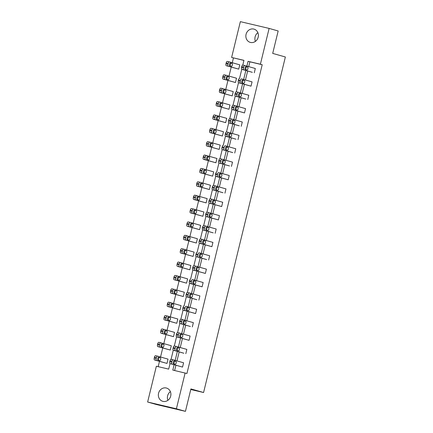 <?xml version="1.0" encoding="UTF-8"?>
<svg xmlns="http://www.w3.org/2000/svg" width="433" height="433" viewBox="0 0 433 433"><rect width="100%" height="100%" fill="white"/><g stroke="black" fill="none" stroke-linecap="round" stroke-linejoin="round"><path stroke-width="0.65" d="M255.416 41.379A6.885 6.23 105.8 0 1 255.107 36.886A6.885 6.23 105.8 0 1 257.879 32.686M258.187 37.178A6.885 6.23 105.8 0 1 250.247 42.374A6.885 6.23 105.8 0 1 246.063 34.326A6.885 6.23 105.8 0 1 254.003 29.125A6.885 6.23 105.8 0 1 258.187 37.178M167.917 400.314A6.885 6.23 105.8 0 1 167.609 395.822A6.885 6.23 105.8 0 1 170.38 391.621M170.689 396.114A6.885 6.23 105.8 0 1 162.748 401.31A6.885 6.23 105.8 0 1 158.559 393.261A6.885 6.23 105.8 0 1 166.505 388.06A6.885 6.23 105.8 0 1 170.689 396.114M243.931 60.431L231.628 57.448L240.353 21.65L269.12 28.416L278.17 30.976L272.703 53.4L285.369 56.988L203.58 392.515L190.91 388.926L185.443 411.35L156.676 404.584L147.631 402.024L156.356 366.226L168.681 369.122L170.023 363.612M233.436 57.962L232.277 62.72M231.211 67.099L229.014 76.1M227.947 80.473L225.755 89.474M224.689 93.853L222.492 102.854M221.425 107.227L219.233 116.228M218.167 120.601L215.97 129.608M214.903 133.981L212.711 142.982M211.645 147.355L209.453 156.356M208.387 160.735L206.189 169.736M205.123 174.109L202.931 183.11M201.865 187.484L199.667 196.49M198.601 200.863L196.409 209.864M195.343 214.238L193.145 223.239M192.079 227.617L189.887 236.618M188.82 240.992L186.623 249.993M185.557 254.371L183.365 263.372M182.298 267.746L180.101 276.747M179.035 281.12L176.843 290.121M175.776 294.5L173.579 303.501M172.513 307.874L170.321 316.875M169.254 321.254L167.057 330.255M165.991 334.628L163.798 343.629M162.732 348.002L160.54 357.009M159.474 361.382L158.186 366.654M185.443 411.35L176.399 408.79L147.631 402.024M190.769 389.505L203.58 392.515M239.601 78.443L239.617 78.449A1.764 0.752 -76.8 0 1 239.617 78.449A1.764 0.752 -76.8 0 0 238.475 79.959L238.264 80.814A1.764 0.752 -76.8 0 0 238.572 82.735L251.016 86.167L240.515 83.19A1.764 0.752 103.2 0 1 240.207 81.274L240.418 80.414A1.764 0.752 103.2 0 1 241.544 78.898A1.764 0.752 103.2 0 1 241.56 78.903L252.066 81.88L251.016 86.167M235.011 105.652L233.095 105.203A1.764 0.752 -76.8 0 1 233.095 105.203A1.764 0.752 -76.8 0 0 231.953 106.713L231.742 107.568A1.764 0.752 -76.8 0 0 232.05 109.489L244.499 112.921L233.993 109.944A1.764 0.752 103.2 0 1 233.69 108.023L233.896 107.168A1.764 0.752 103.2 0 1 235.027 105.652A1.764 0.752 103.2 0 0 235.027 105.652L245.543 108.634L244.499 112.921M228.489 132.406L226.573 131.951A1.764 0.752 -76.8 0 1 226.573 131.951A1.764 0.752 -76.8 0 0 225.431 133.461L225.22 134.322A1.764 0.752 -76.8 0 0 225.528 136.238L236.028 139.215L227.471 136.698A1.764 0.752 103.2 0 1 227.168 134.777L227.374 133.921A1.764 0.752 103.2 0 1 228.505 132.406A1.764 0.752 103.2 0 0 228.505 132.406L239.021 135.383L237.977 139.675M221.967 159.155L220.051 158.705A1.764 0.752 -76.8 0 1 220.051 158.705A1.764 0.752 -76.8 0 0 218.909 160.215L218.703 161.076A1.764 0.752 -76.8 0 0 219.006 162.992L229.512 165.969L220.949 163.452A1.764 0.752 103.2 0 1 220.646 161.531L220.852 160.675A1.764 0.752 103.2 0 1 221.983 159.16A1.764 0.752 103.2 0 0 221.983 159.16L232.499 162.137L231.455 166.424M215.445 185.909L213.529 185.459A1.764 0.752 -76.8 0 1 213.529 185.459A1.764 0.752 -76.8 0 0 212.386 186.969L212.181 187.825A1.764 0.752 -76.8 0 0 212.484 189.746L222.99 192.723L214.427 190.206A1.764 0.752 103.2 0 1 214.124 188.285L214.33 187.424A1.764 0.752 103.2 0 1 215.461 185.914A1.764 0.752 103.2 0 0 215.461 185.914L225.977 188.891L224.933 193.178M208.923 212.663L207.006 212.213A1.764 0.752 -76.8 0 0 206.996 212.208A1.764 0.752 -76.8 0 0 205.864 213.723L205.659 214.579A1.764 0.752 -76.8 0 0 205.962 216.5L218.411 219.932L207.905 216.955A1.764 0.752 103.2 0 1 207.602 215.039L207.808 214.178A1.764 0.752 103.2 0 1 208.939 212.668A1.764 0.752 103.2 0 0 208.939 212.668L219.455 215.645L218.411 219.932M202.4 239.417L200.484 238.967A1.764 0.752 -76.8 0 1 200.484 238.967A1.764 0.752 -76.8 0 0 199.342 240.477L199.137 241.333A1.764 0.752 -76.8 0 0 199.44 243.254L211.889 246.686L201.383 243.709A1.764 0.752 103.2 0 1 201.08 241.793L201.285 240.932A1.764 0.752 103.2 0 1 202.417 239.417A1.764 0.752 103.2 0 0 202.417 239.417L212.933 242.399L211.889 246.686M195.878 266.171L193.962 265.716A1.764 0.752 -76.8 0 1 193.962 265.716A1.764 0.752 -76.8 0 0 192.82 267.226L192.615 268.087A1.764 0.752 -76.8 0 0 192.918 270.008L205.366 273.44L194.861 270.463A1.764 0.752 103.2 0 1 194.558 268.541L194.769 267.686A1.764 0.752 103.2 0 1 195.895 266.171A1.764 0.752 103.2 0 1 195.911 266.176L206.411 269.153L205.366 273.44M189.356 292.925L187.44 292.47A1.764 0.752 -76.8 0 1 187.44 292.47A1.764 0.752 -76.8 0 0 186.304 293.98L186.093 294.841A1.764 0.752 -76.8 0 0 186.396 296.757L196.901 299.733L188.344 297.217A1.764 0.752 103.2 0 1 188.036 295.295L188.247 294.44A1.764 0.752 103.2 0 1 189.373 292.925A1.764 0.752 103.2 0 0 189.373 292.925L199.889 295.901L198.844 300.188M182.834 319.673L180.924 319.224A1.764 0.752 -76.8 0 1 180.924 319.224A1.764 0.752 -76.8 0 0 179.782 320.734L179.571 321.595A1.764 0.752 -76.8 0 0 179.874 323.511L190.379 326.487L181.822 323.971A1.764 0.752 103.2 0 1 181.514 322.049L181.725 321.194A1.764 0.752 103.2 0 1 182.85 319.678A1.764 0.752 103.2 0 0 182.85 319.678L193.367 322.655L192.322 326.942M176.318 346.427L174.402 345.978A1.764 0.752 -76.8 0 1 174.402 345.978A1.764 0.752 -76.8 0 0 173.26 347.488L173.048 348.343A1.764 0.752 -76.8 0 0 173.357 350.265L183.857 353.241L175.3 350.725A1.764 0.752 103.2 0 1 174.992 348.803L175.203 347.943A1.764 0.752 103.2 0 1 176.328 346.432A1.764 0.752 103.2 0 0 176.328 346.432L186.845 349.409L185.8 353.696M174.098 364.775L172.799 370.091L186.932 373.5L262.203 64.728L249.879 61.827L248.71 66.628M247.644 71.007L245.451 80.008M244.385 84.381L242.188 93.382M241.121 97.755L238.929 106.762M237.863 111.135L235.666 120.136M234.599 124.509L232.407 133.51M231.341 137.889L229.144 146.89M228.077 151.263L225.885 160.264M224.819 164.637L222.622 173.644M221.555 178.017L219.363 187.018M218.297 191.391L216.105 200.392M215.033 204.771L212.841 213.772M211.775 218.145L209.583 227.146M208.517 231.525L206.319 240.526M205.253 244.899L203.061 253.9M201.994 258.274L199.797 267.275M198.731 271.653L196.539 280.654M195.472 285.028L193.275 294.029M192.209 298.407L190.017 307.408M188.95 311.782L186.753 320.783M185.687 325.156L183.495 334.162M182.428 338.536L180.231 347.537M179.165 351.91L176.973 360.911M175.906 365.29L174.629 370.518M171.127 359.352L173.07 359.807L171.138 359.352A1.764 0.752 -76.8 0 0 171.127 359.352A1.764 0.752 -76.8 0 0 169.996 360.862L169.79 361.723A1.764 0.752 -76.8 0 0 170.093 363.639L182.542 367.076L172.036 364.099A1.764 0.752 103.2 0 1 171.733 362.177L171.939 361.322A1.764 0.752 103.2 0 1 173.07 359.807A1.764 0.752 103.2 0 1 173.081 359.812L183.587 362.784L182.542 367.076M177.649 332.598L179.592 333.053L177.66 332.604A1.764 0.752 -76.8 0 0 177.649 332.598A1.764 0.752 -76.8 0 0 176.518 334.114L176.307 334.969A1.764 0.752 -76.8 0 0 176.615 336.89L189.064 340.322L178.558 337.345A1.764 0.752 103.2 0 1 178.255 335.423L178.461 334.568A1.764 0.752 103.2 0 1 179.592 333.053A1.764 0.752 103.2 0 1 179.603 333.058L190.109 336.035L189.064 340.322M184.166 305.844L184.182 305.85A1.764 0.752 -76.8 0 0 184.166 305.844A1.764 0.752 -76.8 0 0 183.04 307.36L182.829 308.215A1.764 0.752 -76.8 0 0 183.137 310.136L195.586 313.568L185.08 310.591A1.764 0.752 103.2 0 1 184.777 308.675L184.983 307.814A1.764 0.752 103.2 0 1 186.114 306.299A1.764 0.752 103.2 0 1 186.125 306.304L196.631 309.281L195.586 313.568M190.688 279.09L190.704 279.096A1.764 0.752 -76.8 0 0 190.688 279.09A1.764 0.752 -76.8 0 0 189.562 280.606L189.351 281.461A1.764 0.752 -76.8 0 0 189.659 283.382L202.103 286.814L191.602 283.837A1.764 0.752 103.2 0 1 191.294 281.921L191.505 281.06A1.764 0.752 103.2 0 1 192.631 279.55A1.764 0.752 103.2 0 1 192.647 279.55L203.153 282.527L202.103 286.814M197.21 252.336L197.226 252.342A1.764 0.752 -76.8 0 0 197.21 252.336A1.764 0.752 -76.8 0 0 196.084 253.852L195.873 254.707A1.764 0.752 -76.8 0 0 196.181 256.628L206.682 259.605L198.125 257.088A1.764 0.752 103.2 0 1 197.816 255.167L198.027 254.306A1.764 0.752 103.2 0 1 199.153 252.796A1.764 0.752 103.2 0 1 199.169 252.802L209.669 255.773L208.625 260.06M205.664 226.037L203.748 225.588A1.764 0.752 -76.8 0 0 203.732 225.588A1.764 0.752 -76.8 0 0 202.606 227.098L202.395 227.958A1.764 0.752 -76.8 0 0 202.704 229.874L213.204 232.851L204.647 230.334A1.764 0.752 103.2 0 1 204.338 228.413L204.549 227.558A1.764 0.752 103.2 0 1 205.675 226.042A1.764 0.752 103.2 0 1 205.691 226.048L216.191 229.019L215.147 233.306M210.254 198.834L212.197 199.288L210.27 198.834A1.764 0.752 -76.8 0 0 210.254 198.834A1.764 0.752 -76.8 0 0 209.128 200.344L208.917 201.204A1.764 0.752 -76.8 0 0 209.226 203.126L221.669 206.557L211.169 203.58A1.764 0.752 103.2 0 1 210.86 201.659L211.071 200.804A1.764 0.752 103.2 0 1 212.197 199.288A1.764 0.752 103.2 0 1 212.213 199.294L222.714 202.265L221.669 206.557M216.776 172.08L216.792 172.085A1.764 0.752 -76.8 0 0 216.776 172.08A1.764 0.752 -76.8 0 0 215.65 173.595L215.439 174.45A1.764 0.752 -76.8 0 0 215.748 176.372L228.191 179.803L217.691 176.826A1.764 0.752 103.2 0 1 217.382 174.905L217.593 174.05A1.764 0.752 103.2 0 1 218.719 172.534A1.764 0.752 103.2 0 1 218.735 172.54L229.236 175.517L228.191 179.803M223.298 145.326L223.314 145.331A1.764 0.752 -76.8 0 0 223.298 145.326A1.764 0.752 -76.8 0 0 222.172 146.841L221.961 147.696A1.764 0.752 -76.8 0 0 222.27 149.618L232.77 152.595L224.213 150.072A1.764 0.752 103.2 0 1 223.904 148.156L224.115 147.296A1.764 0.752 103.2 0 1 225.241 145.786A1.764 0.752 103.2 0 1 225.257 145.786L235.758 148.763L234.713 153.049M231.747 119.026L229.836 118.577A1.764 0.752 -76.8 0 0 229.82 118.572A1.764 0.752 -76.8 0 0 228.694 120.087L228.483 120.942A1.764 0.752 -76.8 0 0 228.786 122.864L239.292 125.841L230.735 123.324A1.764 0.752 103.2 0 1 230.426 121.402L230.637 120.542A1.764 0.752 103.2 0 1 231.763 119.032A1.764 0.752 103.2 0 1 231.779 119.032L242.28 122.009L241.235 126.295M238.269 92.272L236.353 91.823A1.764 0.752 -76.8 0 0 236.342 91.818A1.764 0.752 -76.8 0 0 235.211 93.333L235.005 94.194A1.764 0.752 -76.8 0 0 235.308 96.11L245.814 99.087L237.252 96.57A1.764 0.752 103.2 0 1 236.948 94.648L237.16 93.793A1.764 0.752 103.2 0 1 238.285 92.278A1.764 0.752 103.2 0 1 238.302 92.283L248.802 95.255L247.757 99.541M244.791 65.524L242.875 65.069A1.764 0.752 -76.8 0 0 242.864 65.069A1.764 0.752 -76.8 0 0 241.733 66.579L241.527 67.44A1.764 0.752 -76.8 0 0 241.831 69.356L252.336 72.333L243.774 69.816A1.764 0.752 103.2 0 1 243.47 67.894L243.682 67.039A1.764 0.752 103.2 0 1 244.807 65.524A1.764 0.752 103.2 0 1 244.824 65.529L255.324 68.501L254.279 72.787M269.12 28.416L260.395 64.214L248.071 61.318L246.902 66.119M262.203 64.728L260.395 64.214M185.124 372.986L176.399 408.79M242.805 65.058L243.952 60.349L231.628 57.448M171.062 359.341L173.281 350.237M174.326 345.967L176.545 336.858M177.584 332.587L179.803 323.483M180.848 319.213L183.067 310.104M184.106 305.839L186.325 296.729M187.37 292.459L189.589 283.355M190.628 279.085L192.847 269.976M193.892 265.705L196.111 256.601M197.15 252.331L199.369 243.222M200.409 238.951L202.633 229.847M203.672 225.577L205.891 216.473M206.931 212.202L209.155 203.093M210.194 198.823L212.414 189.719M213.453 185.448L215.672 176.339M216.716 172.069L218.936 162.965M219.975 158.695L222.194 149.585M223.239 145.32L225.458 136.211M226.497 131.941L228.716 122.837M229.761 118.566L231.98 109.457M233.019 105.187L235.238 96.083M236.283 91.812L238.502 82.703M239.541 78.438L241.76 69.329M245.836 70.492L243.638 79.493M242.572 83.867L240.38 92.868M239.314 97.246L237.116 106.247M236.05 110.621L233.858 119.622M232.792 124L230.6 133.001M229.528 137.375L227.336 146.376M226.27 150.749L224.078 159.75M223.011 164.129L220.814 173.13M219.748 177.503L217.555 186.504M216.489 190.883L214.292 199.884M213.225 204.257L211.033 213.258M209.967 217.631L207.77 226.638M206.703 231.011L204.511 240.012M203.445 244.385L201.248 253.386M200.181 257.765L197.989 266.766M196.923 271.139L194.726 280.14M193.659 284.513L191.467 293.52M190.401 297.893L188.203 306.894M187.137 311.267L184.945 320.268M183.879 324.647L181.687 333.648M180.615 338.021L178.423 347.022M177.357 351.401L175.165 360.402M227.314 61.41L229.257 61.87A1.764 0.752 103.2 0 1 229.274 61.87L239.774 64.847L238.729 69.134L226.28 65.702A1.764 0.752 -76.8 0 1 225.977 63.781L226.183 62.926A1.764 0.752 -76.8 0 1 227.314 61.41A1.764 0.752 -76.8 0 1 227.325 61.416L229.241 61.865A1.764 0.752 103.2 0 0 228.131 63.38L227.92 64.241A1.764 0.752 103.2 0 0 228.223 66.157L226.28 65.702M235.465 82.508L224.965 79.537A1.764 0.752 103.2 0 1 224.657 77.615L224.868 76.76A1.764 0.752 103.2 0 1 225.994 75.245A1.764 0.752 103.2 0 1 226.01 75.25L236.515 78.221L235.465 82.508L223.022 79.077A1.764 0.752 -76.8 0 1 222.714 77.161L222.925 76.3A1.764 0.752 -76.8 0 1 224.05 74.79A1.764 0.752 -76.8 0 1 224.067 74.79L225.983 75.239M220.792 88.164L222.735 88.619A1.764 0.752 103.2 0 1 222.751 88.624L233.252 91.601L232.207 95.888L219.758 92.456A1.764 0.752 -76.8 0 1 219.455 90.535L219.666 89.68A1.764 0.752 -76.8 0 1 220.792 88.164A1.764 0.752 -76.8 0 1 220.803 88.17L222.719 88.619A1.764 0.752 103.2 0 0 221.609 90.134L221.398 90.99A1.764 0.752 103.2 0 0 221.707 92.911L219.758 92.456M228.949 109.262L218.443 106.291A1.764 0.752 103.2 0 1 218.14 104.369L218.346 103.509A1.764 0.752 103.2 0 1 219.477 101.999A1.764 0.752 103.2 0 0 219.477 101.999L229.993 104.975L228.949 109.262L216.5 105.831A1.764 0.752 -76.8 0 1 216.191 103.909L216.403 103.054A1.764 0.752 -76.8 0 1 217.528 101.538A1.764 0.752 -76.8 0 1 217.545 101.544L219.461 101.993M214.27 114.918L216.213 115.373A1.764 0.752 103.2 0 1 216.229 115.378L226.73 118.35L225.685 122.642L213.236 119.21A1.764 0.752 -76.8 0 1 212.933 117.289L213.144 116.428A1.764 0.752 -76.8 0 1 214.27 114.918A1.764 0.752 -76.8 0 1 214.286 114.918L216.197 115.373A1.764 0.752 103.2 0 0 215.087 116.888L214.876 117.744A1.764 0.752 103.2 0 0 215.185 119.665L213.236 119.21M222.427 136.016L211.921 133.039A1.764 0.752 103.2 0 1 211.618 131.123L211.824 130.263A1.764 0.752 103.2 0 1 212.955 128.753A1.764 0.752 103.2 0 0 212.955 128.753L223.471 131.729L222.427 136.016L209.978 132.585A1.764 0.752 -76.8 0 1 209.675 130.663L209.881 129.808A1.764 0.752 -76.8 0 1 211.012 128.292A1.764 0.752 -76.8 0 1 211.023 128.298L212.939 128.747M207.748 141.672L209.691 142.127A1.764 0.752 103.2 0 1 209.707 142.132L220.208 145.104L219.163 149.39L206.72 145.959A1.764 0.752 -76.8 0 1 206.411 144.043L206.622 143.182A1.764 0.752 -76.8 0 1 207.748 141.672A1.764 0.752 -76.8 0 1 207.764 141.672L209.68 142.121A1.764 0.752 103.2 0 0 208.565 143.642L208.354 144.498A1.764 0.752 103.2 0 0 208.663 146.419L206.72 145.959M215.905 162.77L205.399 159.793A1.764 0.752 103.2 0 1 205.096 157.877L205.302 157.017A1.764 0.752 103.2 0 1 206.433 155.501A1.764 0.752 103.2 0 0 206.433 155.501L216.949 158.483L215.905 162.77L203.456 159.339A1.764 0.752 -76.8 0 1 203.153 157.417L203.358 156.562A1.764 0.752 -76.8 0 1 204.49 155.046A1.764 0.752 -76.8 0 1 204.5 155.052L206.417 155.501M201.226 168.421L203.169 168.881A1.764 0.752 103.2 0 1 203.185 168.886L213.686 171.858L212.641 176.144L200.198 172.713A1.764 0.752 -76.8 0 1 199.889 170.791L200.1 169.936A1.764 0.752 -76.8 0 1 201.226 168.421A1.764 0.752 -76.8 0 1 201.242 168.426L203.158 168.875A1.764 0.752 103.2 0 0 202.043 170.391L201.832 171.251A1.764 0.752 103.2 0 0 202.141 173.173L200.198 172.713M209.383 189.524L198.877 186.547A1.764 0.752 103.2 0 1 198.574 184.626L198.779 183.771A1.764 0.752 103.2 0 1 199.911 182.255A1.764 0.752 103.2 0 0 199.911 182.255L210.427 185.237L209.383 189.524L196.934 186.093A1.764 0.752 -76.8 0 1 196.631 184.171L196.836 183.311A1.764 0.752 -76.8 0 1 197.968 181.8A1.764 0.752 -76.8 0 1 197.978 181.8L199.894 182.255M194.704 195.175L196.647 195.635A1.764 0.752 103.2 0 1 196.663 195.635L207.163 198.612L206.119 202.898L193.675 199.467A1.764 0.752 -76.8 0 1 193.367 197.545L193.578 196.69A1.764 0.752 -76.8 0 1 194.704 195.175A1.764 0.752 -76.8 0 1 194.72 195.18L196.636 195.629A1.764 0.752 103.2 0 0 195.521 197.145L195.31 198.005A1.764 0.752 103.2 0 0 195.619 199.922L193.675 199.467M202.861 216.273L192.355 213.301A1.764 0.752 103.2 0 1 192.052 211.38L192.257 210.525A1.764 0.752 103.2 0 1 193.389 209.009A1.764 0.752 103.2 0 0 193.389 209.009L203.905 211.986L202.861 216.273L190.412 212.841A1.764 0.752 -76.8 0 1 190.109 210.925L190.314 210.065A1.764 0.752 -76.8 0 1 191.446 208.554A1.764 0.752 -76.8 0 1 191.456 208.554L193.372 209.009M199.597 229.652L189.097 226.675A1.764 0.752 103.2 0 1 188.788 224.759L188.999 223.899A1.764 0.752 103.2 0 1 190.125 222.389A1.764 0.752 103.2 0 1 190.141 222.389L200.641 225.366L199.597 229.652L187.153 226.221A1.764 0.752 -76.8 0 1 186.845 224.299L187.056 223.444A1.764 0.752 -76.8 0 1 188.182 221.929A1.764 0.752 -76.8 0 1 188.198 221.934L190.114 222.383M196.338 243.027L185.833 240.055A1.764 0.752 103.2 0 1 185.53 238.134L185.741 237.279A1.764 0.752 103.2 0 1 186.867 235.763A1.764 0.752 103.2 0 0 186.867 235.763L197.383 238.74L196.338 243.027L183.89 239.595A1.764 0.752 -76.8 0 1 183.587 237.679L183.792 236.819A1.764 0.752 -76.8 0 1 184.923 235.303A1.764 0.752 -76.8 0 1 184.934 235.308L186.85 235.758M181.66 248.683L183.603 249.137A1.764 0.752 103.2 0 1 183.619 249.143L194.125 252.12L193.075 256.406L180.631 252.975A1.764 0.752 -76.8 0 1 180.323 251.053L180.534 250.198A1.764 0.752 -76.8 0 1 181.66 248.683A1.764 0.752 -76.8 0 1 181.676 248.688L183.592 249.137A1.764 0.752 103.2 0 0 182.477 250.653L182.266 251.508A1.764 0.752 103.2 0 0 182.574 253.429L180.631 252.975M189.816 269.781L179.311 266.809A1.764 0.752 103.2 0 1 179.008 264.888L179.219 264.027A1.764 0.752 103.2 0 1 180.345 262.517A1.764 0.752 103.2 0 1 180.361 262.517L190.861 265.494L189.816 269.781L177.368 266.349A1.764 0.752 -76.8 0 1 177.065 264.428L177.27 263.573A1.764 0.752 -76.8 0 1 178.401 262.057A1.764 0.752 -76.8 0 1 178.412 262.062L180.328 262.512M186.553 283.16L176.052 280.183A1.764 0.752 103.2 0 1 175.749 278.262L175.955 277.407A1.764 0.752 103.2 0 1 177.086 275.891A1.764 0.752 103.2 0 0 177.086 275.891L187.603 278.868L186.553 283.16L174.109 279.723A1.764 0.752 -76.8 0 1 173.801 277.807L174.012 276.947A1.764 0.752 -76.8 0 1 175.138 275.437A1.764 0.752 -76.8 0 1 175.154 275.437L177.07 275.891M183.294 296.535L172.794 293.558A1.764 0.752 103.2 0 1 172.486 291.642L172.697 290.781A1.764 0.752 103.2 0 1 173.822 289.271A1.764 0.752 103.2 0 1 173.839 289.271L184.339 292.248L183.294 296.535L170.846 293.103A1.764 0.752 -76.8 0 1 170.542 291.182L170.754 290.327A1.764 0.752 -76.8 0 1 171.879 288.811A1.764 0.752 -76.8 0 1 171.896 288.816L173.806 289.266M180.036 309.909L169.53 306.937A1.764 0.752 103.2 0 1 169.227 305.016L169.433 304.161A1.764 0.752 103.2 0 1 170.564 302.645A1.764 0.752 103.2 0 0 170.564 302.645L181.081 305.622L180.036 309.909L167.587 306.477A1.764 0.752 -76.8 0 1 167.279 304.561L167.49 303.701A1.764 0.752 -76.8 0 1 168.616 302.191A1.764 0.752 -76.8 0 1 168.632 302.191L170.548 302.64M165.357 315.565L167.3 316.02A1.764 0.752 103.2 0 1 167.317 316.025L177.817 319.002L176.772 323.289L164.324 319.857A1.764 0.752 -76.8 0 1 164.02 317.936L164.231 317.08A1.764 0.752 -76.8 0 1 165.357 315.565A1.764 0.752 -76.8 0 1 165.374 315.57L167.29 316.02A1.764 0.752 103.2 0 0 166.175 317.535L165.963 318.39A1.764 0.752 103.2 0 0 166.272 320.312L164.324 319.857M173.514 336.663L163.008 333.691A1.764 0.752 103.2 0 1 162.705 331.77L162.911 330.909A1.764 0.752 103.2 0 1 164.042 329.399A1.764 0.752 103.2 0 0 164.042 329.399L174.559 332.376L173.514 336.663L161.065 333.231A1.764 0.752 -76.8 0 1 160.762 331.31L160.968 330.455A1.764 0.752 -76.8 0 1 162.099 328.939A1.764 0.752 -76.8 0 1 162.11 328.945L164.026 329.394M158.835 342.319L160.778 342.774A1.764 0.752 103.2 0 1 160.795 342.779L171.295 345.75L170.25 350.043L157.807 346.611A1.764 0.752 -76.8 0 1 157.498 344.69L157.709 343.829A1.764 0.752 -76.8 0 1 158.835 342.319A1.764 0.752 -76.8 0 1 158.851 342.319L160.767 342.774A1.764 0.752 103.2 0 0 159.653 344.289L159.441 345.144A1.764 0.752 103.2 0 0 159.75 347.066L157.807 346.611M166.992 363.417L156.486 360.44A1.764 0.752 103.2 0 1 156.183 358.524L156.389 357.663A1.764 0.752 103.2 0 1 157.52 356.153A1.764 0.752 103.2 0 0 157.52 356.153L168.036 359.13L166.992 363.417L154.543 359.985A1.764 0.752 -76.8 0 1 154.24 358.064L154.446 357.209A1.764 0.752 -76.8 0 1 155.577 355.693A1.764 0.752 -76.8 0 1 155.588 355.699L157.504 356.148M249.879 61.827L248.071 61.318M173.53 363.698A1.413 0.601 -76.8 0 1 173.281 362.172A1.413 0.601 -76.8 0 1 174.185 360.949A1.413 0.601 -76.8 0 1 174.196 360.954L175.933 361.441A1.413 0.601 -76.8 0 1 176.182 362.968A1.413 0.601 -76.8 0 1 175.278 364.191A1.413 0.601 -76.8 0 1 175.268 364.185L173.53 363.698M175.933 361.441L173.99 360.987A1.413 0.601 -76.8 0 1 174.288 362.275A1.413 0.601 -76.8 0 1 173.546 363.698M157.98 360.04L159.717 360.532A1.413 0.601 103.2 0 0 160.632 359.309A1.413 0.601 103.2 0 0 160.383 357.788L158.646 357.295A1.413 0.601 103.2 0 0 158.635 357.295A1.413 0.601 103.2 0 0 157.731 358.519A1.413 0.601 103.2 0 0 157.98 360.04A1.413 0.601 103.2 0 0 158.738 358.621A1.413 0.601 103.2 0 0 158.44 357.333L158.424 357.328M176.788 350.319A1.413 0.601 -76.8 0 1 176.54 348.798A1.413 0.601 -76.8 0 1 177.449 347.575A1.413 0.601 -76.8 0 1 177.46 347.575L179.197 348.067A1.413 0.601 -76.8 0 1 179.441 349.588A1.413 0.601 -76.8 0 1 178.537 350.817A1.413 0.601 -76.8 0 1 178.526 350.811L176.788 350.319A1.413 0.601 -76.8 0 0 177.546 348.901A1.413 0.601 -76.8 0 0 177.254 347.612L177.232 347.607M180.052 336.944A1.413 0.601 -76.8 0 1 179.803 335.418A1.413 0.601 -76.8 0 1 180.707 334.195A1.413 0.601 -76.8 0 1 180.718 334.2L182.455 334.693A1.413 0.601 -76.8 0 1 182.704 336.214A1.413 0.601 -76.8 0 1 181.8 337.437A1.413 0.601 -76.8 0 1 181.79 337.437L180.052 336.944M182.455 334.693L180.512 334.233A1.413 0.601 -76.8 0 1 180.81 335.521A1.413 0.601 -76.8 0 1 180.068 336.95M170.25 350.043L159.75 347.066M161.26 346.671A1.413 0.601 103.2 0 0 161.996 345.242A1.413 0.601 103.2 0 0 161.704 343.954L161.682 343.948M161.238 346.665L162.976 347.158A1.413 0.601 103.2 0 0 162.987 347.158A1.413 0.601 103.2 0 0 163.891 345.935A1.413 0.601 103.2 0 0 163.647 344.414L161.91 343.921A1.413 0.601 103.2 0 0 161.899 343.916A1.413 0.601 103.2 0 0 160.989 345.139A1.413 0.601 103.2 0 0 161.238 346.665M164.518 333.291A1.413 0.601 103.2 0 0 165.26 331.867A1.413 0.601 103.2 0 0 164.962 330.579L164.946 330.574M164.502 333.286L166.24 333.778A1.413 0.601 103.2 0 0 166.25 333.783A1.413 0.601 103.2 0 0 167.154 332.555A1.413 0.601 103.2 0 0 166.905 331.034L165.168 330.541A1.413 0.601 103.2 0 0 165.157 330.541A1.413 0.601 103.2 0 0 164.253 331.765A1.413 0.601 103.2 0 0 164.502 333.286M183.311 323.565A1.413 0.601 -76.8 0 1 183.062 322.044A1.413 0.601 -76.8 0 1 183.971 320.821A1.413 0.601 -76.8 0 1 183.982 320.821L185.719 321.313A1.413 0.601 -76.8 0 1 185.963 322.839A1.413 0.601 -76.8 0 1 185.059 324.063A1.413 0.601 -76.8 0 1 185.048 324.057L183.311 323.565A1.413 0.601 -76.8 0 0 184.068 322.147A1.413 0.601 -76.8 0 0 183.771 320.858L183.754 320.853M176.772 323.289L166.272 320.312M167.777 319.917A1.413 0.601 103.2 0 0 168.518 318.488A1.413 0.601 103.2 0 0 168.226 317.2L168.204 317.194M167.76 319.911L169.498 320.404A1.413 0.601 103.2 0 0 169.509 320.404A1.413 0.601 103.2 0 0 170.413 319.181A1.413 0.601 103.2 0 0 170.169 317.66L168.432 317.167A1.413 0.601 103.2 0 0 168.421 317.162A1.413 0.601 103.2 0 0 167.511 318.385A1.413 0.601 103.2 0 0 167.76 319.911M186.574 310.19A1.413 0.601 -76.8 0 1 186.325 308.669A1.413 0.601 -76.8 0 1 187.229 307.441A1.413 0.601 -76.8 0 1 187.24 307.446L188.977 307.939A1.413 0.601 -76.8 0 1 189.226 309.46A1.413 0.601 -76.8 0 1 188.323 310.683A1.413 0.601 -76.8 0 1 188.306 310.683L186.574 310.19M188.977 307.939L187.034 307.479A1.413 0.601 -76.8 0 1 187.327 308.767A1.413 0.601 -76.8 0 1 186.591 310.196M171.024 306.532L172.762 307.024A1.413 0.601 103.2 0 0 173.676 305.806A1.413 0.601 103.2 0 0 173.427 304.28L171.69 303.787A1.413 0.601 103.2 0 0 171.679 303.787A1.413 0.601 103.2 0 0 170.775 305.011A1.413 0.601 103.2 0 0 171.024 306.532A1.413 0.601 103.2 0 0 171.777 305.113A1.413 0.601 103.2 0 0 171.484 303.825L171.468 303.82M189.833 296.811A1.413 0.601 -76.8 0 1 189.584 295.29A1.413 0.601 -76.8 0 1 190.493 294.067A1.413 0.601 -76.8 0 1 190.504 294.072L192.241 294.559A1.413 0.601 -76.8 0 1 192.485 296.085A1.413 0.601 -76.8 0 1 191.581 297.309A1.413 0.601 -76.8 0 1 191.57 297.303L189.833 296.811A1.413 0.601 -76.8 0 0 190.59 295.393A1.413 0.601 -76.8 0 0 190.293 294.104L190.276 294.099M174.299 293.163A1.413 0.601 103.2 0 0 175.04 291.734A1.413 0.601 103.2 0 0 174.743 290.446L174.726 290.446M174.282 293.157L176.02 293.65A1.413 0.601 103.2 0 0 176.031 293.65A1.413 0.601 103.2 0 0 176.935 292.427A1.413 0.601 103.2 0 0 176.691 290.906L174.954 290.413A1.413 0.601 103.2 0 0 174.943 290.408A1.413 0.601 103.2 0 0 174.034 291.636A1.413 0.601 103.2 0 0 174.282 293.157M193.091 283.436A1.413 0.601 -76.8 0 1 192.847 281.915A1.413 0.601 -76.8 0 1 193.751 280.692A1.413 0.601 -76.8 0 1 193.762 280.692L195.499 281.185A1.413 0.601 -76.8 0 1 195.748 282.706A1.413 0.601 -76.8 0 1 194.839 283.929A1.413 0.601 -76.8 0 1 194.828 283.929L193.091 283.436M195.499 281.185L193.556 280.73A1.413 0.601 -76.8 0 1 193.849 282.018A1.413 0.601 -76.8 0 1 193.113 283.442M177.562 279.783A1.413 0.601 103.2 0 0 178.299 278.359A1.413 0.601 103.2 0 0 178.006 277.071L177.99 277.066M177.541 279.783L179.278 280.27A1.413 0.601 103.2 0 0 179.294 280.275A1.413 0.601 103.2 0 0 180.198 279.052A1.413 0.601 103.2 0 0 179.949 277.526L178.212 277.039A1.413 0.601 103.2 0 0 178.201 277.033A1.413 0.601 103.2 0 0 177.297 278.257A1.413 0.601 103.2 0 0 177.541 279.783M196.355 270.062A1.413 0.601 -76.8 0 1 196.106 268.536A1.413 0.601 -76.8 0 1 197.01 267.313A1.413 0.601 -76.8 0 1 197.026 267.318L198.758 267.81A1.413 0.601 -76.8 0 1 199.007 269.331A1.413 0.601 -76.8 0 1 198.103 270.555A1.413 0.601 -76.8 0 1 198.092 270.555L196.355 270.062A1.413 0.601 -76.8 0 0 197.112 268.639A1.413 0.601 -76.8 0 0 196.815 267.35L196.799 267.345M180.821 266.409A1.413 0.601 103.2 0 0 181.562 264.985A1.413 0.601 103.2 0 0 181.265 263.697L181.248 263.692M180.805 266.403L182.542 266.896A1.413 0.601 103.2 0 0 182.553 266.901A1.413 0.601 103.2 0 0 183.457 265.673A1.413 0.601 103.2 0 0 183.208 264.152L181.476 263.659A1.413 0.601 103.2 0 0 181.459 263.659A1.413 0.601 103.2 0 0 180.556 264.882A1.413 0.601 103.2 0 0 180.805 266.403M199.613 256.682A1.413 0.601 -76.8 0 1 199.369 255.161A1.413 0.601 -76.8 0 1 200.273 253.938A1.413 0.601 -76.8 0 1 200.284 253.938L202.022 254.431A1.413 0.601 -76.8 0 1 202.271 255.957A1.413 0.601 -76.8 0 1 201.361 257.18A1.413 0.601 -76.8 0 1 201.35 257.175L199.613 256.682M200.057 253.971L200.078 253.976A1.413 0.601 -76.8 0 1 200.371 255.264A1.413 0.601 -76.8 0 1 199.635 256.688M193.075 256.406L182.574 253.429M184.085 253.034A1.413 0.601 103.2 0 0 184.821 251.605A1.413 0.601 103.2 0 0 184.528 250.317L184.507 250.312M184.063 253.029L185.8 253.522A1.413 0.601 103.2 0 0 185.811 253.522A1.413 0.601 103.2 0 0 186.72 252.298A1.413 0.601 103.2 0 0 186.471 250.777L184.734 250.285A1.413 0.601 103.2 0 0 184.723 250.279A1.413 0.601 103.2 0 0 183.819 251.503A1.413 0.601 103.2 0 0 184.063 253.029M202.877 243.308A1.413 0.601 -76.8 0 1 202.628 241.782A1.413 0.601 -76.8 0 1 203.532 240.559A1.413 0.601 -76.8 0 1 203.542 240.564L205.28 241.057A1.413 0.601 -76.8 0 1 205.529 242.577A1.413 0.601 -76.8 0 1 204.625 243.801A1.413 0.601 -76.8 0 1 204.614 243.801L202.877 243.308A1.413 0.601 -76.8 0 0 203.634 241.885A1.413 0.601 -76.8 0 0 203.337 240.596L203.321 240.591M206.135 229.928A1.413 0.601 -76.8 0 1 205.891 228.407A1.413 0.601 -76.8 0 1 206.795 227.184A1.413 0.601 -76.8 0 1 206.806 227.184L208.544 227.677A1.413 0.601 -76.8 0 1 208.793 229.203A1.413 0.601 -76.8 0 1 207.883 230.426A1.413 0.601 -76.8 0 1 207.872 230.421L206.135 229.928M206.579 227.217L206.601 227.222A1.413 0.601 -76.8 0 1 206.893 228.51A1.413 0.601 -76.8 0 1 206.157 229.934M209.399 216.554A1.413 0.601 -76.8 0 1 209.15 215.033A1.413 0.601 -76.8 0 1 210.054 213.81A1.413 0.601 -76.8 0 1 210.065 213.81L211.802 214.303A1.413 0.601 -76.8 0 1 212.051 215.823A1.413 0.601 -76.8 0 1 211.147 217.047A1.413 0.601 -76.8 0 1 211.136 217.047L209.399 216.554A1.413 0.601 -76.8 0 0 210.157 215.136A1.413 0.601 -76.8 0 0 209.859 213.848L209.843 213.842M212.657 203.18A1.413 0.601 -76.8 0 1 212.408 201.654A1.413 0.601 -76.8 0 1 213.317 200.43A1.413 0.601 -76.8 0 1 213.328 200.436L215.066 200.928A1.413 0.601 -76.8 0 1 215.315 202.449A1.413 0.601 -76.8 0 1 214.405 203.672A1.413 0.601 -76.8 0 1 214.395 203.667L212.657 203.18M213.101 200.463L213.123 200.468A1.413 0.601 -76.8 0 1 213.415 201.756A1.413 0.601 -76.8 0 1 212.679 203.185M215.921 189.8A1.413 0.601 -76.8 0 1 215.672 188.279A1.413 0.601 -76.8 0 1 216.576 187.056A1.413 0.601 -76.8 0 1 216.587 187.056L218.324 187.549A1.413 0.601 -76.8 0 1 218.573 189.069A1.413 0.601 -76.8 0 1 217.669 190.298A1.413 0.601 -76.8 0 1 217.658 190.293L215.921 189.8M216.365 187.088L216.381 187.094A1.413 0.601 -76.8 0 1 216.679 188.382A1.413 0.601 -76.8 0 1 215.937 189.806M219.179 176.426A1.413 0.601 -76.8 0 1 218.93 174.9A1.413 0.601 -76.8 0 1 219.84 173.676A1.413 0.601 -76.8 0 1 219.85 173.682L221.588 174.174A1.413 0.601 -76.8 0 1 221.837 175.695A1.413 0.601 -76.8 0 1 220.927 176.918A1.413 0.601 -76.8 0 1 220.917 176.918L219.179 176.426M219.623 173.709L219.645 173.714A1.413 0.601 -76.8 0 1 219.937 175.002A1.413 0.601 -76.8 0 1 219.201 176.431M222.443 163.046A1.413 0.601 -76.8 0 1 222.194 161.525A1.413 0.601 -76.8 0 1 223.098 160.302A1.413 0.601 -76.8 0 1 223.109 160.302L224.846 160.795A1.413 0.601 -76.8 0 1 225.095 162.321A1.413 0.601 -76.8 0 1 224.191 163.544A1.413 0.601 -76.8 0 1 224.18 163.539L222.443 163.046A1.413 0.601 -76.8 0 0 223.201 161.628A1.413 0.601 -76.8 0 0 222.903 160.34L222.887 160.334M225.701 149.672A1.413 0.601 -76.8 0 1 225.452 148.151A1.413 0.601 -76.8 0 1 226.362 146.922A1.413 0.601 -76.8 0 1 226.372 146.928L228.11 147.42A1.413 0.601 -76.8 0 1 228.353 148.941A1.413 0.601 -76.8 0 1 227.449 150.164A1.413 0.601 -76.8 0 1 227.439 150.164L225.701 149.672M226.145 146.955L226.167 146.96A1.413 0.601 -76.8 0 1 226.459 148.248A1.413 0.601 -76.8 0 1 225.717 149.677M228.965 136.298A1.413 0.601 -76.8 0 1 228.716 134.771A1.413 0.601 -76.8 0 1 229.62 133.548A1.413 0.601 -76.8 0 1 229.631 133.553L231.368 134.041A1.413 0.601 -76.8 0 1 231.617 135.567A1.413 0.601 -76.8 0 1 230.713 136.79A1.413 0.601 -76.8 0 1 230.702 136.785L228.965 136.298A1.413 0.601 -76.8 0 0 229.723 134.874A1.413 0.601 -76.8 0 0 229.425 133.586L229.409 133.581M232.223 122.918A1.413 0.601 -76.8 0 1 231.974 121.397A1.413 0.601 -76.8 0 1 232.884 120.174A1.413 0.601 -76.8 0 1 232.894 120.174L234.632 120.666A1.413 0.601 -76.8 0 1 234.875 122.187A1.413 0.601 -76.8 0 1 233.972 123.416A1.413 0.601 -76.8 0 1 233.961 123.41L232.223 122.918M232.667 120.206L232.683 120.212A1.413 0.601 -76.8 0 1 232.981 121.5A1.413 0.601 -76.8 0 1 232.24 122.923M187.343 239.655A1.413 0.601 103.2 0 0 188.084 238.231A1.413 0.601 103.2 0 0 187.787 236.943L187.77 236.938M187.327 239.649L189.064 240.142A1.413 0.601 103.2 0 0 189.075 240.147A1.413 0.601 103.2 0 0 189.979 238.924A1.413 0.601 103.2 0 0 189.73 237.398L187.992 236.905A1.413 0.601 103.2 0 0 187.982 236.905A1.413 0.601 103.2 0 0 187.078 238.128A1.413 0.601 103.2 0 0 187.327 239.649M190.607 226.28A1.413 0.601 103.2 0 0 191.343 224.851A1.413 0.601 103.2 0 0 191.05 223.563L191.029 223.558M190.585 226.275L192.322 226.768A1.413 0.601 103.2 0 0 192.333 226.768A1.413 0.601 103.2 0 0 193.242 225.544A1.413 0.601 103.2 0 0 192.994 224.023L191.256 223.531A1.413 0.601 103.2 0 0 191.245 223.525A1.413 0.601 103.2 0 0 190.341 224.754A1.413 0.601 103.2 0 0 190.585 226.275M193.865 212.901A1.413 0.601 103.2 0 0 194.606 211.477A1.413 0.601 103.2 0 0 194.309 210.189L194.293 210.184M193.849 212.895L195.586 213.388A1.413 0.601 103.2 0 0 195.597 213.393A1.413 0.601 103.2 0 0 196.501 212.17A1.413 0.601 103.2 0 0 196.252 210.644L194.514 210.157A1.413 0.601 103.2 0 0 194.504 210.151A1.413 0.601 103.2 0 0 193.6 211.374A1.413 0.601 103.2 0 0 193.849 212.895M206.119 202.898L195.619 199.922M197.129 199.526A1.413 0.601 103.2 0 0 197.865 198.103A1.413 0.601 103.2 0 0 197.572 196.815L197.551 196.809M197.107 199.521L198.844 200.014A1.413 0.601 103.2 0 0 198.855 200.019A1.413 0.601 103.2 0 0 199.765 198.79A1.413 0.601 103.2 0 0 199.516 197.269L197.778 196.777A1.413 0.601 103.2 0 0 197.767 196.777A1.413 0.601 103.2 0 0 196.858 198A1.413 0.601 103.2 0 0 197.107 199.521M200.387 186.152A1.413 0.601 103.2 0 0 201.129 184.723A1.413 0.601 103.2 0 0 200.831 183.435L200.815 183.43M200.371 186.147L202.108 186.639A1.413 0.601 103.2 0 0 202.119 186.639A1.413 0.601 103.2 0 0 203.023 185.416A1.413 0.601 103.2 0 0 202.774 183.895L201.036 183.403A1.413 0.601 103.2 0 0 201.026 183.397A1.413 0.601 103.2 0 0 200.122 184.62A1.413 0.601 103.2 0 0 200.371 186.147M212.641 176.144L202.141 173.173M203.651 172.772A1.413 0.601 103.2 0 0 204.387 171.349A1.413 0.601 103.2 0 0 204.095 170.061L204.073 170.055M203.629 172.767L205.366 173.26A1.413 0.601 103.2 0 0 205.377 173.265A1.413 0.601 103.2 0 0 206.287 172.042A1.413 0.601 103.2 0 0 206.038 170.515L204.3 170.023A1.413 0.601 103.2 0 0 204.289 170.023A1.413 0.601 103.2 0 0 203.38 171.246A1.413 0.601 103.2 0 0 203.629 172.767M206.909 159.398A1.413 0.601 103.2 0 0 207.651 157.969A1.413 0.601 103.2 0 0 207.353 156.681L207.337 156.676M206.893 159.393L208.63 159.885A1.413 0.601 103.2 0 0 208.641 159.885A1.413 0.601 103.2 0 0 209.545 158.662A1.413 0.601 103.2 0 0 209.296 157.141L207.559 156.649A1.413 0.601 103.2 0 0 207.548 156.643A1.413 0.601 103.2 0 0 206.644 157.866A1.413 0.601 103.2 0 0 206.893 159.393M219.163 149.39L208.663 146.419M210.167 146.018A1.413 0.601 103.2 0 0 210.909 144.595A1.413 0.601 103.2 0 0 210.617 143.307L210.595 143.301M210.151 146.013L211.889 146.506A1.413 0.601 103.2 0 0 211.899 146.511A1.413 0.601 103.2 0 0 212.803 145.288A1.413 0.601 103.2 0 0 212.56 143.761L210.822 143.269A1.413 0.601 103.2 0 0 210.811 143.269A1.413 0.601 103.2 0 0 209.902 144.492A1.413 0.601 103.2 0 0 210.151 146.013M213.431 132.644A1.413 0.601 103.2 0 0 214.173 131.221A1.413 0.601 103.2 0 0 213.875 129.932L213.859 129.927M213.415 132.639L215.152 133.131A1.413 0.601 103.2 0 0 215.163 133.131A1.413 0.601 103.2 0 0 216.067 131.908A1.413 0.601 103.2 0 0 215.818 130.387L214.081 129.895A1.413 0.601 103.2 0 0 214.07 129.895A1.413 0.601 103.2 0 0 213.166 131.118A1.413 0.601 103.2 0 0 213.415 132.639M225.685 122.642L215.185 119.665M216.689 119.27A1.413 0.601 103.2 0 0 217.431 117.841A1.413 0.601 103.2 0 0 217.133 116.553L219.082 117.013L217.344 116.52A1.413 0.601 103.2 0 0 217.334 116.515A1.413 0.601 103.2 0 0 216.424 117.738A1.413 0.601 103.2 0 0 216.673 119.264L218.411 119.752A1.413 0.601 103.2 0 0 218.421 119.757A1.413 0.601 103.2 0 0 219.325 118.534A1.413 0.601 103.2 0 0 219.082 117.013M235.487 109.544A1.413 0.601 -76.8 0 1 235.238 108.017A1.413 0.601 -76.8 0 1 236.142 106.794A1.413 0.601 -76.8 0 1 236.153 106.799L237.89 107.292A1.413 0.601 -76.8 0 1 238.139 108.813A1.413 0.601 -76.8 0 1 237.235 110.036A1.413 0.601 -76.8 0 1 237.219 110.036L235.487 109.544A1.413 0.601 -76.8 0 0 236.239 108.12A1.413 0.601 -76.8 0 0 235.947 106.832L235.931 106.827M219.953 105.89A1.413 0.601 103.2 0 0 220.689 104.467A1.413 0.601 103.2 0 0 220.397 103.178L220.381 103.173M219.937 105.885L221.669 106.377A1.413 0.601 103.2 0 0 221.685 106.383A1.413 0.601 103.2 0 0 222.589 105.154A1.413 0.601 103.2 0 0 222.34 103.633L220.603 103.141A1.413 0.601 103.2 0 0 220.592 103.141A1.413 0.601 103.2 0 0 219.688 104.364A1.413 0.601 103.2 0 0 219.937 105.885M238.745 96.164A1.413 0.601 -76.8 0 1 238.496 94.643A1.413 0.601 -76.8 0 1 239.4 93.42A1.413 0.601 -76.8 0 1 239.417 93.42L241.154 93.912A1.413 0.601 -76.8 0 1 241.398 95.439A1.413 0.601 -76.8 0 1 240.494 96.662A1.413 0.601 -76.8 0 1 240.483 96.656L238.745 96.164M239.189 93.452L239.205 93.458A1.413 0.601 -76.8 0 1 239.503 94.746A1.413 0.601 -76.8 0 1 238.762 96.169M232.207 95.888L221.707 92.911M223.212 92.516A1.413 0.601 103.2 0 0 223.953 91.087A1.413 0.601 103.2 0 0 223.655 89.799L225.604 90.259L223.866 89.766A1.413 0.601 103.2 0 0 223.856 89.761A1.413 0.601 103.2 0 0 222.946 90.984A1.413 0.601 103.2 0 0 223.195 92.51L224.933 93.003A1.413 0.601 103.2 0 0 224.944 93.003A1.413 0.601 103.2 0 0 225.847 91.78A1.413 0.601 103.2 0 0 225.604 90.259M242.004 82.79A1.413 0.601 -76.8 0 1 241.76 81.269A1.413 0.601 -76.8 0 1 242.664 80.04A1.413 0.601 -76.8 0 1 242.675 80.045L244.412 80.538A1.413 0.601 -76.8 0 1 244.661 82.059A1.413 0.601 -76.8 0 1 243.752 83.282A1.413 0.601 -76.8 0 1 243.741 83.282L242.004 82.79M242.448 80.073L242.469 80.078A1.413 0.601 -76.8 0 1 242.761 81.366A1.413 0.601 -76.8 0 1 242.025 82.795M226.475 79.136A1.413 0.601 103.2 0 0 227.211 77.713A1.413 0.601 103.2 0 0 226.919 76.424L226.903 76.419M226.454 79.131L228.191 79.623A1.413 0.601 103.2 0 0 228.202 79.629A1.413 0.601 103.2 0 0 229.111 78.405A1.413 0.601 103.2 0 0 228.862 76.879L227.125 76.387A1.413 0.601 103.2 0 0 227.114 76.387A1.413 0.601 103.2 0 0 226.21 77.61A1.413 0.601 103.2 0 0 226.454 79.131M245.267 69.41A1.413 0.601 -76.8 0 1 245.018 67.889A1.413 0.601 -76.8 0 1 245.922 66.666A1.413 0.601 -76.8 0 1 245.933 66.671L247.671 67.158A1.413 0.601 -76.8 0 1 247.92 68.685A1.413 0.601 -76.8 0 1 247.016 69.908A1.413 0.601 -76.8 0 1 247.005 69.902L245.267 69.41M245.711 66.698L245.727 66.704A1.413 0.601 -76.8 0 1 246.025 67.992A1.413 0.601 -76.8 0 1 245.284 69.415M238.729 69.134L228.223 66.157M229.734 65.762A1.413 0.601 103.2 0 0 230.475 64.333A1.413 0.601 103.2 0 0 230.177 63.045L232.12 63.505L230.388 63.012A1.413 0.601 103.2 0 0 230.372 63.007A1.413 0.601 103.2 0 0 229.468 64.236A1.413 0.601 103.2 0 0 229.717 65.756L231.455 66.249A1.413 0.601 103.2 0 0 231.466 66.249A1.413 0.601 103.2 0 0 232.369 65.026A1.413 0.601 103.2 0 0 232.12 63.505M170.093 363.639L172.036 364.099M169.79 361.723L171.733 362.177M169.996 360.862L171.939 361.322M156.486 360.44L154.543 359.985M156.389 357.663L154.446 357.209M156.183 358.524L154.24 358.064M158.44 357.333L160.383 357.788M173.357 350.265L175.3 350.725M173.048 348.343L174.992 348.803M173.26 347.488L175.203 347.943M179.197 348.067L177.254 347.612M176.615 336.89L178.558 337.345M176.307 334.969L178.255 335.423M176.518 334.114L178.461 334.568M159.653 344.289L157.709 343.829M159.441 345.144L157.498 344.69M161.704 343.954L163.647 344.414M163.008 333.691L161.065 333.231M162.911 330.909L160.968 330.455M162.705 331.77L160.762 331.31M164.962 330.579L166.905 331.034M179.874 323.511L181.822 323.971M179.571 321.595L181.514 322.049M179.782 320.734L181.725 321.194M185.719 321.313L183.771 320.858M166.175 317.535L164.231 317.08M165.963 318.39L164.02 317.936M168.226 317.2L170.169 317.66M183.137 310.136L185.08 310.591M182.829 308.215L184.777 308.675M183.04 307.36L184.983 307.814M169.53 306.937L167.587 306.477M169.433 304.161L167.49 303.701M169.227 305.016L167.279 304.561M171.484 303.825L173.427 304.28M186.396 296.757L188.344 297.217M186.093 294.841L188.036 295.295M186.304 293.98L188.247 294.44M192.241 294.559L190.293 294.104M172.794 293.558L170.846 293.103M172.697 290.781L170.754 290.327M172.486 291.642L170.542 291.182M174.743 290.446L176.691 290.906M189.659 283.382L191.602 283.837M189.351 281.461L191.294 281.921M189.562 280.606L191.505 281.06M176.052 280.183L174.109 279.723M175.955 277.407L174.012 276.947M175.749 278.262L173.801 277.807M178.006 277.071L179.949 277.526M192.918 270.008L194.861 270.463M192.615 268.087L194.558 268.541M192.82 267.226L194.769 267.686M198.758 267.81L196.815 267.35M179.311 266.809L177.368 266.349M179.219 264.027L177.27 263.573M179.008 264.888L177.065 264.428M181.265 263.697L183.208 264.152M196.181 256.628L198.125 257.088M195.873 254.707L197.816 255.167M196.084 253.852L198.027 254.306M202.022 254.431L200.078 253.976M182.477 250.653L180.534 250.198M182.266 251.508L180.323 251.053M184.528 250.317L186.471 250.777M199.44 243.254L201.383 243.709M199.137 241.333L201.08 241.793M199.342 240.477L201.285 240.932M205.28 241.057L203.337 240.596M202.704 229.874L204.647 230.334M202.395 227.958L204.338 228.413M202.606 227.098L204.549 227.558M208.544 227.677L206.601 227.222M205.962 216.5L207.905 216.955M205.659 214.579L207.602 215.039M205.864 213.723L207.808 214.178M211.802 214.303L209.859 213.848M209.226 203.126L211.169 203.58M208.917 201.204L210.86 201.659M209.128 200.344L211.071 200.804M215.066 200.928L213.123 200.468M212.484 189.746L214.427 190.206M212.181 187.825L214.124 188.285M212.386 186.969L214.33 187.424M218.324 187.549L216.381 187.094M215.748 176.372L217.691 176.826M215.439 174.45L217.382 174.905M215.65 173.595L217.593 174.05M221.588 174.174L219.645 173.714M219.006 162.992L220.949 163.452M218.703 161.076L220.646 161.531M218.909 160.215L220.852 160.675M224.846 160.795L222.903 160.34M222.27 149.618L224.213 150.072M221.961 147.696L223.904 148.156M222.172 146.841L224.115 147.296M228.11 147.42L226.167 146.96M225.528 136.238L227.471 136.698M225.22 134.322L227.168 134.777M225.431 133.461L227.374 133.921M231.368 134.041L229.425 133.586M228.786 122.864L230.735 123.324M228.483 120.942L230.426 121.402M228.694 120.087L230.637 120.542M234.632 120.666L232.683 120.212M185.833 240.055L183.89 239.595M185.741 237.279L183.792 236.819M185.53 238.134L183.587 237.679M187.787 236.943L189.73 237.398M189.097 226.675L187.153 226.221M188.999 223.899L187.056 223.444M188.788 224.759L186.845 224.299M191.05 223.563L192.994 224.023M192.355 213.301L190.412 212.841M192.257 210.525L190.314 210.065M192.052 211.38L190.109 210.925M194.309 210.189L196.252 210.644M195.521 197.145L193.578 196.69M195.31 198.005L193.367 197.545M197.572 196.815L199.516 197.269M198.877 186.547L196.934 186.093M198.779 183.771L196.836 183.311M198.574 184.626L196.631 184.171M200.831 183.435L202.774 183.895M202.043 170.391L200.1 169.936M201.832 171.251L199.889 170.791M204.095 170.061L206.038 170.515M205.399 159.793L203.456 159.339M205.302 157.017L203.358 156.562M205.096 157.877L203.153 157.417M207.353 156.681L209.296 157.141M208.565 143.642L206.622 143.182M208.354 144.498L206.411 144.043M210.617 143.307L212.56 143.761M211.921 133.039L209.978 132.585M211.824 130.263L209.881 129.808M211.618 131.123L209.675 130.663M213.875 129.932L215.818 130.387M215.087 116.888L213.144 116.428M214.876 117.744L212.933 117.289M232.05 109.489L233.993 109.944M231.742 107.568L233.69 108.023M231.953 106.713L233.896 107.168M237.89 107.292L235.947 106.832M218.443 106.291L216.5 105.831M218.346 103.509L216.403 103.054M218.14 104.369L216.191 103.909M220.397 103.178L222.34 103.633M235.308 96.11L237.252 96.57M235.005 94.194L236.948 94.648M235.211 93.333L237.16 93.793M241.154 93.912L239.205 93.458M221.609 90.134L219.666 89.68M221.398 90.99L219.455 90.535M238.572 82.735L240.515 83.19M238.264 80.814L240.207 81.274M238.475 79.959L240.418 80.414M244.412 80.538L242.469 80.078M224.965 79.537L223.022 79.077M224.868 76.76L222.925 76.3M224.657 77.615L222.714 77.161M226.919 76.424L228.862 76.879M241.831 69.356L243.774 69.816M241.527 67.44L243.47 67.894M241.733 66.579L243.682 67.039M247.671 67.158L245.727 66.704M228.131 63.38L226.183 62.926M227.92 64.241L225.977 63.781M157.52 356.153L155.577 355.693M174.385 345.972L176.328 346.432M164.042 329.399L162.099 328.939M180.907 319.218L182.85 319.678M170.564 302.645L168.616 302.191M187.429 292.47L189.373 292.925M173.822 289.271L171.879 288.811M177.086 275.891L175.138 275.437M193.952 265.716L195.895 266.171M180.345 262.517L178.401 262.057M200.474 238.962L202.417 239.417M203.732 225.588L205.675 226.042M206.996 212.208L208.939 212.668M213.518 185.454L215.461 185.914M220.04 158.705L221.983 159.16M226.556 131.951L228.505 132.406M229.82 118.572L231.763 119.032M186.867 235.763L184.923 235.303M190.125 222.389L188.182 221.929M193.389 209.009L191.446 208.554M199.911 182.255L197.968 181.8M206.433 155.501L204.49 155.046M212.955 128.753L211.012 128.292M233.078 105.197L235.027 105.652M219.477 101.999L217.528 101.538M236.342 91.818L238.285 92.278M225.994 75.245L224.05 74.79M242.864 65.069L244.807 65.524"/></g></svg>
